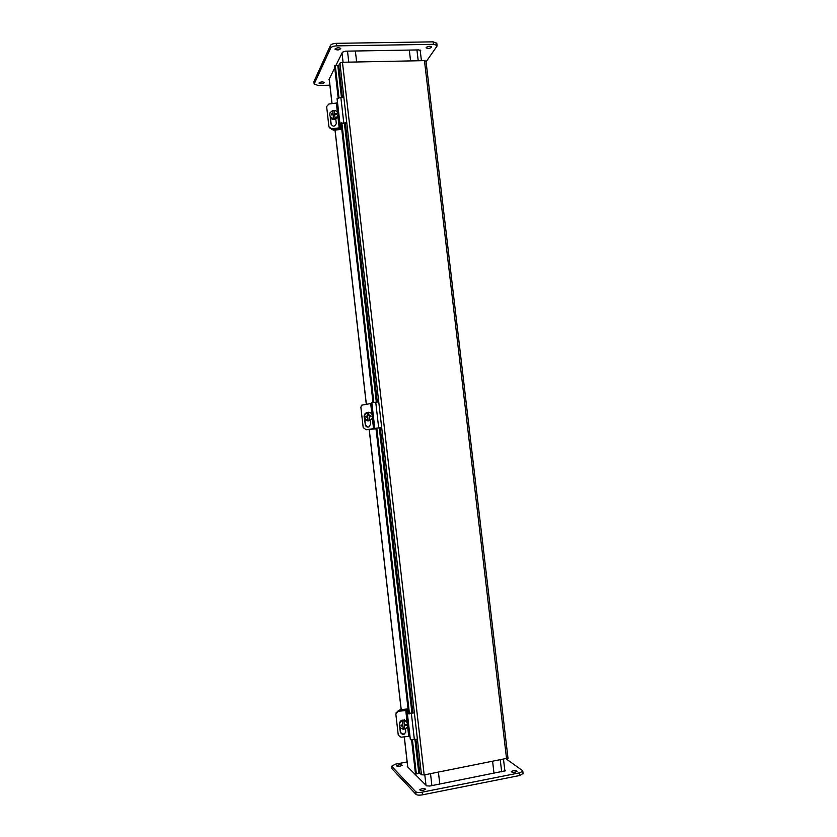 <?xml version="1.0" encoding="UTF-8"?>
<svg xmlns="http://www.w3.org/2000/svg" width="837" height="837" viewBox="0 0 837 837"><rect width="100%" height="100%" fill="white"/><g stroke="black" fill="none" stroke-linecap="round" stroke-linejoin="round"><path stroke-width="1.26" d="M355.369 50.994L356.635 61.99L355.369 50.994M438.421 772.153L439.802 784.06L438.421 772.153M494.008 773.378L492.637 761.628L494.008 773.378M410.58 60.913L409.303 50.074L410.58 60.913M420.666 50.283L420.729 50.837L418.96 49.906L345.409 51.172L342.427 52.197L335.909 65.464M420.729 50.837L420.331 51.423M334.737 67.849L328.889 79.756L329.328 80.373M329.883 85.186L318.07 85.479L314.199 83.92L330.72 47.96C331.588 46.736 333.597 46.035 336.736 45.868L433.482 44.33L437.06 45.376L436.945 46.234L426.064 61.802M436.83 43.388L433.189 41.85L336.443 43.325C333.304 43.493 331.295 44.194 330.427 45.428L313.927 81.587L314.147 84.045M426.2 47.416C428.157 46.15 429.988 45.962 431.693 46.851C430.469 48.452 428.628 48.787 426.148 47.887L426.2 47.416M335.082 48.923C336.976 47.594 338.87 47.437 340.753 48.431C339.519 50.053 337.635 50.346 335.072 49.32L335.082 48.923M319.085 82.926C320.843 81.775 322.59 81.628 324.337 82.476C323.145 83.857 321.398 84.108 319.075 83.229L319.085 82.926M407.577 765.939L407.263 766.525L426.577 785.838L429.779 786.037L505.328 770.804M504.753 769.956L505.276 770.343M506.291 758.981L522.497 770.615L522.801 771.285L519.442 772.875L422.204 792.147C419.023 792.681 416.868 792.534 415.738 791.739L391.695 766.294L395.242 764.212L407.117 761.952M400.086 766.221C397.983 766.525 396.864 766.389 396.728 765.803C398.862 764.61 400.661 764.443 402.137 765.3L400.086 766.221M515.215 772.132C512.83 772.457 511.533 772.269 511.334 771.568C513.625 770.312 515.54 770.197 517.109 771.233L515.215 772.132M423.532 790.264C421.21 790.599 419.965 790.421 419.818 789.72C422.162 788.349 424.129 788.182 425.698 789.228L423.532 790.264M391.622 766.2L391.978 768.732L416.041 794.407C417.171 795.213 419.327 795.359 422.518 794.826L519.756 775.491L523.062 773.472M412.474 740.128L416.345 773.943L419.808 773.147L421.471 774.769L339.927 63.12L342.448 62.262L424.464 60.641L426.002 61.258M416.345 773.943L415.466 773.681L411.626 740.138M338.954 97.521L335.281 65.391L338.765 65.464L339.927 63.12M341.831 122.673L373.836 402.346M376.776 428.052L409.471 713.867M335.281 65.391L334.518 65.924L338.158 97.72M341.025 122.872L373.009 402.461M375.949 428.157L408.623 713.877M507.996 758.113L424.171 774.926L421.471 774.769M336.338 113.466L336.317 114.125L334.549 114.282L334.162 110.358L334.58 113.487L336.338 113.466L336.453 114.46L334.685 114.491L335.072 118.781L333.555 118.917L333.168 114.617L331.4 114.91L331.285 113.905L333.063 113.623L333.042 114.418L331.358 114.564M333.063 113.623L332.645 110.494L330.04 112.733C329.255 115.788 330.427 117.714 333.565 118.509M334.685 114.491L335.072 118.781M334.549 114.282L334.58 113.487M332.707 110.892L334.151 110.777M334.162 110.358C336.317 110.714 337.604 111.949 338.002 114.062L337.656 116.207L335.082 118.373M337.96 115.286L337.614 117.41C333.639 120.926 331.013 120.089 329.736 114.889M331.473 129.296L333.628 130.143L333.649 129.494L332.247 129.222M341.778 129.411L333.628 130.143M333.649 129.494L341.705 128.772M329.203 127.59L331.881 129.275L328.91 126.669L326.639 106.519L328.868 104.039L336.348 103.056L337.405 112.367M335.825 119.262L336.286 123.635C334.612 126.868 332.833 126.952 330.96 123.886L330.249 117.619M331.693 128.835L339.184 127.852L340.303 127.35L339.948 123.646L346.026 122.736M330.416 117.881L331.253 124.828M343.149 97.626L340.858 97.416L337.07 98.546L337.457 102.532L336.348 103.056M345.294 123.217L341.904 123.269M341.58 127.642L331.881 129.275M370.864 415.623L368.991 415.916L368.583 412.327L369.096 415.801L370.864 415.623L370.979 416.638L369.211 416.816L369.253 420.582L367.998 420.687L367.684 416.993L365.884 417.213L365.769 416.188L367.569 415.968L365.779 416.271M367.569 415.968L367.108 412.442C363.007 415.665 363.321 418.395 368.039 420.634M369.211 416.816L369.515 420.509M370.875 416.648L370.77 415.717M367.119 412.484L368.583 412.327M368.636 412.264C370.812 412.589 372.099 413.823 372.507 415.979C372.601 418.176 371.618 419.672 369.567 420.456M371.199 419.525L369.148 420.687C364.074 422.089 361.929 413.802 367.056 412.599M376.012 428.753L367.799 429.684M367.882 429.622L376.012 428.701M375.991 428.596L366.135 429.779L363.185 427.519L360.873 407.263L361.553 405.213L370.686 403.539L371.91 414.252M370.195 420.216L370.634 424.077L369.075 426.849C367.087 427.425 365.811 426.703 365.256 424.704L364.576 418.73M365.999 429.758L380.95 427.613M364.744 418.992L365.403 424.736L367.443 427.058M378.01 401.959L371.848 402.702L370.686 403.539M380.165 427.738L376.776 428.105M401.059 725.574L402.764 725.344L402.942 725.941L401.111 726.087L400.996 725.051L402.817 724.894L402.22 720.636L403.758 720.427L404.365 724.685L406.133 724.35L406.248 725.386L404.48 725.731L404.815 729.111L404.302 725.135L406.029 724.371M402.315 720.95C399.249 722.603 398.6 724.915 400.358 727.897L403.277 729.32L402.942 725.941M404.48 725.731L404.302 725.135M404.365 724.685L403.758 720.427M404.721 728.797L403.246 729.006M403.852 720.741L406.698 722.08L407.765 724.455C407.86 726.704 406.876 728.253 404.815 729.111M399.395 725.836C399.312 720.448 401.645 718.889 406.416 721.18L407.42 723.178M408.048 708.813L399.772 709.933L398.025 710.969M398.747 710.885L408.1 709.305M407.577 726.317L408.728 736.393L401.049 737.188L398.276 735.263L395.838 714.17L398.203 710.948L395.974 713.009M405.443 728.839L405.736 731.465C404.595 735.022 402.806 735.357 400.389 732.48L399.709 726.882M413.635 712.957L407.378 713.522L406.991 710.665L405.767 710.508L398.098 711.314M399.887 727.238L400.484 732.082C402.22 734.687 403.968 734.719 405.736 732.166M408.728 736.393L409.952 736.57L410.381 739.73L416.638 739.186M409.419 713.396L412.808 712.737M398.203 710.948L408.205 710.184M347.501 51.13L348.767 62.137M430.521 773.691L431.892 785.619M426.002 785.263L424.798 774.8M343.076 62.252L342.019 53.024M501.677 771.86L500.296 760.142M418.207 60.766L416.941 49.948M329.244 79.034L332.059 103.621M335.062 130.007L366.344 404.051M369.253 429.517L401.226 709.734M404.323 736.853L407.765 767.027M433.189 41.85L433.482 44.33M336.736 45.868L336.443 43.325M330.427 45.428L330.72 47.96M314.199 83.92L313.927 81.587M519.442 772.875L519.756 775.491M422.518 794.826L422.204 792.147M415.738 791.739L416.041 794.407M391.978 768.732L391.695 766.294M418.814 773.158L414.974 739.646M411.919 712.978L379.276 427.833M376.326 402.095L344.394 123.154M341.454 97.469L337.813 65.704M338.765 65.464L342.438 97.563M345.315 122.683L377.309 402.011M380.249 427.686L412.934 713.145M415.947 739.374L419.808 773.147M506.584 758.929L424.464 60.641M342.448 62.262L424.171 774.926M337.886 116.573L339.184 127.852M337.457 102.532L340.303 127.35M337.07 98.546L339.948 123.646M340.858 97.416L343.735 122.568M372.319 417.799L373.584 428.868M371.848 403.34L374.756 428.701M371.848 402.702L374.777 428.345M375.74 402.147L378.68 427.833M405.767 710.508L407.106 722.237M406.991 710.665L409.952 736.57M407.378 713.522L410.381 739.73M411.385 713.553L414.388 739.814M420.164 50.042L421.419 60.703M503.529 759.515L504.889 771.097M407.692 766.954L404.25 736.853M401.164 709.745L369.18 429.527M366.271 404.062L334.999 130.017M331.986 103.631L329.192 79.149M436.768 42.896L437.06 45.376M522.801 771.285L523.104 773.88M508.007 758.27L425.981 61.059M337.656 116.207L337.614 117.41M404.47 719.977L404.25 719.297M406.698 722.08L406.416 721.18"/></g></svg>
